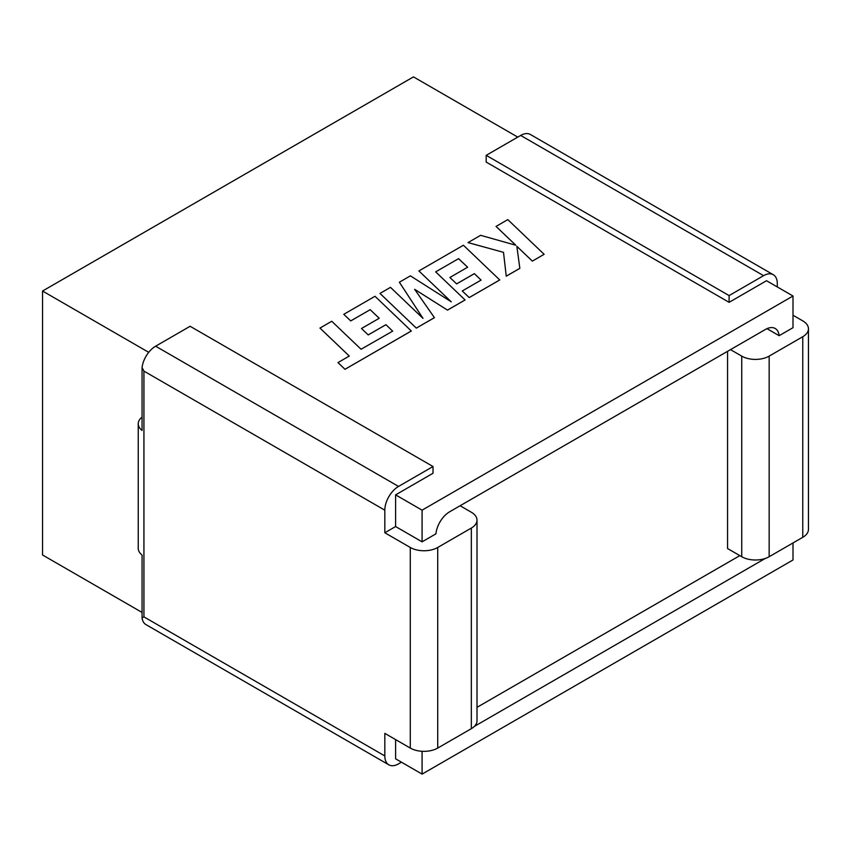 <?xml version="1.0" encoding="UTF-8"?>
<svg xmlns="http://www.w3.org/2000/svg" width="851" height="851" viewBox="0 0 851 851"><rect width="100%" height="100%" fill="white"/><g stroke="black" fill="none" stroke-linecap="round" stroke-linejoin="round"><path stroke-width="1.28" d="M517.77 137.117L413.469 76.888L42.55 291.031L148.723 352.335M520.674 135.437L763.581 275.671A19.392 11.201 -60 0 1 773.282 274.713L530.375 134.479A19.392 11.201 120 0 0 520.674 135.437L486.198 155.339L486.198 162.084L729.105 302.328L766.517 280.724L793.004 296.01L422.085 510.164L395.609 494.867L395.609 526.546L384.822 532.769L410.288 547.47A19.392 11.201 0 0 0 437.722 547.47L471.326 528.067A19.392 11.201 0 0 0 477.007 520.152A19.392 11.201 0 0 0 471.326 512.228L460.093 505.749M142.064 418.171L141.309 417.735A19.392 11.201 0 0 0 138.245 423.777A19.392 11.201 0 0 0 142.064 430.446L142.064 367.536A19.392 11.201 -60 0 1 155.627 346.197L190.113 326.284L433.021 466.529L433.021 473.262L395.609 494.867M395.609 739.593L395.609 758.815L422.085 774.112L793.004 559.969L793.004 542.949M474.358 726.403L765.23 558.469M422.085 774.112L422.085 751.295M793.004 315.242L802.77 320.88A19.392 11.201 180 0 1 808.45 328.794A19.392 11.201 180 0 1 802.77 336.709L769.155 356.122A19.392 11.201 180 0 1 741.732 356.122L741.732 556.724L727.562 548.544L727.562 351.325M477.007 707.341L739.817 555.618M422.085 510.164L422.085 541.832L435.946 533.832A19.477 11.244 -60 0 1 449.636 511.791L765.464 329.443A19.477 11.244 -60 0 1 775.197 328.486A19.477 11.244 -60 0 1 779.144 335.688L793.004 327.688L793.004 296.01M42.55 291.031L42.55 554.99L142.064 612.443M477.007 520.152L477.007 720.754A19.392 11.201 180 0 1 471.326 728.669L471.326 528.067M437.722 547.47L437.722 748.072L471.326 728.669M437.722 748.072A19.392 11.201 180 0 1 410.288 748.072L410.288 547.47M142.064 367.536L143.925 371.11L143.925 616.869L384.822 755.943L384.822 733.371L410.288 748.072M422.085 541.832L395.609 526.546M779.144 335.688L766.985 328.667M155.627 346.197L398.534 486.432L433.021 466.529M384.822 532.769L384.822 510.185L143.925 371.11M398.534 486.432A19.392 11.201 120 0 0 384.822 510.185M384.822 755.943A19.392 11.201 120 0 0 388.843 764.826L145.936 624.591A19.392 11.201 -60 0 1 142.064 617.943L142.064 555.033A19.392 11.201 180 0 1 138.245 548.363L138.245 423.777M388.843 764.826A19.392 11.201 120 0 0 398.534 763.868L401.438 762.188M143.925 616.869L142.064 617.943M802.77 336.709L802.77 537.311A19.392 11.201 0 0 0 808.45 529.396L808.45 328.794M802.77 537.311L769.155 556.724L769.155 356.122M741.732 556.724A19.392 11.201 0 0 0 769.155 556.724M763.581 275.671L729.105 295.584L729.105 302.328M729.105 295.584L486.198 155.339M777.303 286.947L777.303 283.596A19.392 11.201 -60 0 0 773.282 274.713M741.732 356.122L730.498 349.633M392.683 331.145L361.058 349.25L331.741 321.263L319.965 328.082L349.272 356.058L337.964 362.6L344.985 369.302L411.331 331.007L375.004 296.286L343.783 314.306L350.729 320.923L370.174 309.69L379.206 318.285L361.494 328.507L368.217 334.932L385.96 324.699L392.673 331.156L385.96 324.699M319.965 328.06L349.282 356.048M337.964 362.579L344.985 369.281L411.331 330.975M343.783 314.306L350.729 320.923M350.729 320.891L370.174 309.69M370.174 309.658L379.227 318.274M361.494 328.507L368.217 334.911L385.96 324.678M418.905 270.937L451.253 301.818L410.395 275.852L399.385 282.213L422.99 318.37L390.481 287.351L379.982 293.435L416.309 328.124L434.435 317.668L414.628 289.297L447.488 310.126L465.082 299.967L435.669 271.852L458.572 258.651L467.614 267.235L449.892 277.49L456.625 283.904L474.369 273.66L481.081 280.107L462.263 290.968L469.209 297.584L499.739 279.958L463.423 245.237L418.905 270.937L451.179 301.765M379.982 293.414L416.309 328.103L434.435 317.636M414.66 289.34L447.488 310.126M447.488 310.104L465.082 299.935M435.669 271.852L458.572 258.651M458.572 258.619L467.635 267.225M449.892 277.469L456.625 283.904M456.625 283.872L474.369 273.628L481.092 280.107M462.263 290.968L469.209 297.563L499.739 279.936M399.385 282.234L422.947 318.338M516.855 246.343L532.364 261.119L544.129 254.3L507.792 219.611L496.048 226.43L515.749 245.216M544.129 254.3L532.364 261.119L516.855 246.311L519.844 268.352L506.249 276.203L503.505 252.343L506.249 276.203M496.048 226.398L515.791 245.226L480.602 235.312L468.029 242.599L503.505 252.343L468.029 242.578M506.249 276.171L519.844 268.32"/></g></svg>
